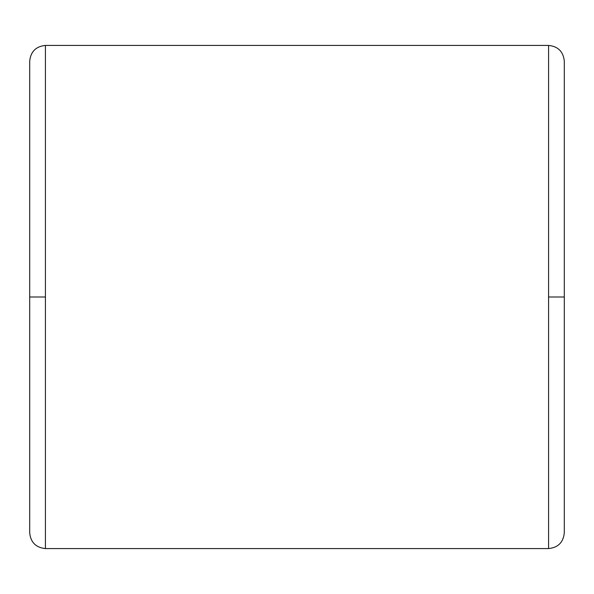 <?xml version="1.0" encoding="UTF-8"?>
<svg xmlns="http://www.w3.org/2000/svg" width="594" height="594" viewBox="0 0 594 594"><rect width="100%" height="100%" fill="white"/><g stroke="black" fill="none" stroke-linecap="round" stroke-linejoin="round"><path stroke-width="0.89" d="M45.426 548.574L45.426 297L29.7 297L29.7 532.855L29.7 297L45.426 297L45.426 548.574L548.574 548.574L548.574 297L548.574 548.574L45.426 548.574C35.907 547.609 30.673 542.367 29.7 532.855M564.3 297L564.3 532.855L564.3 297L548.574 297L548.574 45.426L45.426 45.426L45.426 297L45.426 45.426L548.574 45.426L548.574 297L564.3 297L564.3 61.145L564.3 297M29.7 297L29.7 61.145L29.7 297M548.574 548.574C558.093 547.609 563.327 542.367 564.3 532.855M548.574 45.426C558.093 46.391 563.327 51.633 564.3 61.145M45.426 45.426C35.907 46.391 30.673 51.633 29.7 61.145"/></g></svg>
